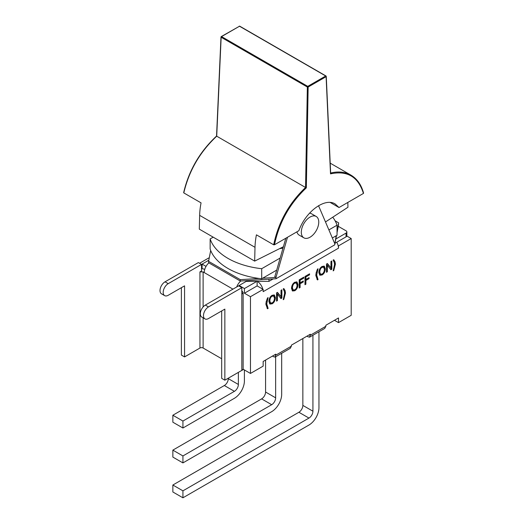 <?xml version="1.0" encoding="UTF-8"?>
<svg xmlns="http://www.w3.org/2000/svg" width="524" height="524" viewBox="0 0 524 524"><rect width="100%" height="100%" fill="white"/><g stroke="black" fill="none" stroke-linecap="round" stroke-linejoin="round"><path stroke-width="0.79" d="M318.952 331.764L318.952 407.724A14.135 8.161 -60 0 1 308.964 425.036L182.928 497.8L172.855 491.984L172.855 485.021L298.89 412.264L308.964 418.073A5.607 3.236 120 0 0 312.926 411.209L312.926 335.242M302.852 338.537L302.852 405.393A5.607 3.236 -60 0 1 298.89 412.264M182.928 497.8L182.928 490.837L172.855 485.021M182.928 490.837L308.964 418.073M273.286 356.615L272.598 356.006L263.159 361.455L275.801 354.152L275.067 357.099L273.286 356.615M263.159 361.455L263.159 366.125L250.465 373.448L243.012 369.151M346.809 236.016L351.198 238.544L351.198 315.297L338.504 322.62L334.463 320.288L325.863 325.253L338.504 317.95L338.504 322.62M307.791 336.69L307.097 336.087L291.357 345.172L310.306 334.233L309.566 337.181L307.791 336.69M281.676 353.287L281.676 394.356A14.135 8.161 -60 0 1 271.681 411.668L182.928 462.908L182.928 455.946L271.681 404.705A5.607 3.236 120 0 0 275.65 397.834L275.65 356.765M265.576 360.06L265.576 392.018A5.607 3.236 -60 0 1 261.607 398.888L172.855 450.129L172.855 457.092L182.928 462.908M182.928 455.946L172.855 450.129M244.4 369.951L244.4 380.987A14.135 8.161 -60 0 1 234.405 398.292L182.928 428.01L182.928 421.054L234.405 391.336A5.607 3.236 120 0 0 238.374 384.465L238.374 372.374M241.348 370.658L243.529 369.446M228.3 378.19L228.3 378.649A5.607 3.236 -60 0 1 224.331 385.52L172.855 415.237L172.855 422.2L182.928 428.01M182.928 421.054L172.855 415.237M246.26 280.661L246.26 281.362L239.127 285.482L239.127 286.124M201.53 268.491L204.766 269.31M202.087 268.517L202.087 264.096L206.043 266.389M250.465 373.448L250.465 296.702L244.439 293.224L244.439 288.554L239.127 285.482M236.71 286.969A8.973 5.181 -60 0 1 240.745 281.015M208.834 262.865A8.973 5.181 120 0 0 204.229 272.572L203.116 271.93L199.945 271.884L199.945 348.034L184.559 356.923L181.383 355.089L181.383 287.683M184.559 356.923L184.559 285.849L168.217 295.281A7.12 4.113 -60 0 1 164.654 295.634L161.484 293.807A7.12 4.113 -60 0 1 160.39 288.095A7.12 4.113 -60 0 1 165.047 281.82L198.354 262.589L201.53 264.417L201.53 271.013L199.945 271.884M241.819 290.702L243.136 292.51L241.819 294.278L241.819 370.383A4.487 2.587 0 0 0 243.136 368.549L243.136 292.49M241.819 370.383L224.848 380.182L224.848 309.114L208.506 318.546A7.12 4.113 -60 0 1 204.95 318.9A7.12 4.113 -60 0 1 203.856 313.188A7.12 4.113 -60 0 1 208.506 306.913L241.819 287.683L241.819 294.278M221.678 310.942L221.678 378.348L224.848 380.182M199.945 348.034A2.24 1.297 180 0 1 203.116 348.034L221.678 358.75M164.654 295.634A7.12 4.113 -60 0 1 163.567 289.929A7.12 4.113 -60 0 1 168.217 283.654L201.53 264.417M204.95 318.9L201.773 317.066A7.12 4.113 -60 0 1 200.685 311.361A7.12 4.113 -60 0 1 205.336 305.086L238.649 285.849L241.819 287.683M268.95 279.207L268.95 281.362L246.26 281.362M335.013 243.221L346.043 236.855A2.803 1.618 0 0 0 346.862 235.708L346.862 231.955A2.803 1.618 180 0 1 346.043 233.101L335.832 238.996L336.48 235.597M268.95 281.362L273.148 278.938M337.043 232.676L338.268 226.322L346.043 230.809A2.803 1.618 180 0 1 346.862 231.955M208.807 260.218L202.087 264.096M290.237 348.342L291.357 346.181L291.357 345.172M324.736 328.424L325.863 326.262L325.863 325.253M257.127 281.362L257.127 285.894L244.439 293.224M256.891 281.362L244.439 288.554M257.127 285.894L263.159 289.379L250.465 296.702M257.356 281.362A8.522 4.919 60 0 1 262.819 289.183M199.546 263.277L208.749 257.965L209.194 258.221M209.083 258.155A8.522 4.919 60 0 1 209.299 257.664M351.198 238.544L338.504 245.874L338.17 245.677A8.522 4.919 -120 0 0 336.742 242.226M338.17 245.677A8.522 4.919 60 0 1 338.504 248.166L338.504 245.874M338.504 248.166L263.159 291.665L263.159 289.379M335.399 264.168L333.762 270.522L333.159 270.869L334.541 264.666L334.345 262.688L333.159 260.061L333.762 259.721L335.046 261.81L335.399 264.168L334.607 263.71L333.48 259.878M322.096 274.969L319.876 275.218L318.854 272.69C318.978 269.788 320.059 267.712 322.096 266.447L324.317 266.192L325.332 268.858C325.175 271.661 324.094 273.698 322.096 274.969L321.304 274.517L321.788 274.19M305.885 284.191L304.988 284.715L304.988 276.469L309.553 273.829L309.553 274.805L305.885 276.927L305.885 279.475L309.062 277.641L309.062 278.617L305.885 280.451L305.885 284.191L305.086 283.739L305.086 279.993L308.269 278.1M294.763 290.755L292.543 290.997L291.521 288.475C291.645 285.573 292.726 283.491 294.763 282.226L296.984 281.978L297.999 284.637C297.842 287.44 296.761 289.484 294.763 290.755L293.971 290.296L294.455 289.975M277.406 300.638L276.548 301.13L276.548 292.89L277.465 292.359L281.021 296.774L281.021 290.303L281.886 289.805L281.886 298.051L280.962 298.582L277.406 294.167L277.406 300.638L276.613 300.18L276.613 293.709L277.406 294.167M268.118 308.42L267.522 308.767L265.884 304.306L266.238 301.536L267.522 297.959L268.118 297.619L266.736 303.815L268.118 308.42L267.325 307.961L265.943 303.16M272.159 303.802L269.939 304.044L268.917 301.523C269.041 298.621 270.129 296.538 272.159 295.274L274.38 295.025L275.395 297.684C275.238 300.488 274.157 302.531 272.159 303.802L271.367 303.344L271.858 303.023M285.462 293.001L283.825 299.355L283.229 299.702L284.611 293.499L284.408 291.514L283.229 288.894L283.825 288.547L285.108 290.643L285.462 293.001L284.67 292.543L283.543 288.711M300.101 287.532L299.204 288.049L299.204 279.809L303.769 277.17L303.769 278.146L300.101 280.261L300.101 282.816L303.278 280.982L303.278 281.958L300.101 283.792L300.101 287.532L299.302 287.073L299.302 283.333L302.486 281.44M318.055 279.593L317.452 279.94L315.815 275.473L316.168 272.709L317.452 269.133L318.055 268.786L316.673 274.989L318.055 279.593L317.262 279.135L315.88 274.327M327.343 271.805L326.478 272.303L326.478 264.057L327.402 263.526L330.958 267.947L330.958 261.476L331.816 260.978L331.816 269.218L330.899 269.749L327.343 265.334L327.343 271.805L326.55 271.347L326.55 264.875L327.343 265.334M330.395 269.126L331.024 268.76L331.024 261.437M331.816 269.218L331.024 268.76M330.958 267.947L327.114 263.696M316.935 279.325L317.262 279.135M300.101 283.792L299.302 283.333M303.278 281.958L302.486 281.499M300.101 282.816L299.302 282.357L299.302 279.809L302.977 277.628M300.101 280.261L299.302 279.809M303.769 278.146L302.977 277.687M283.825 299.355L283.445 299.132M284.611 293.663L284.67 292.543M269.578 303.756L271.367 303.344M274.458 298.719L274.602 297.226L273.947 294.861M269.074 299.885L269.814 302.577L270.607 303.036L272.153 302.872C273.6 301.988 274.373 300.435 274.471 298.208L273.698 296.04L272.166 296.211C270.757 296.931 269.984 298.529 269.84 300.999L270.607 303.036M273.698 296.04L271.655 295.608M266.998 308.151L267.325 307.961M280.458 297.953L281.087 297.593L281.087 290.263M281.886 298.051L281.087 297.593M281.021 296.774L277.176 292.523M292.182 290.709L293.971 290.296M297.056 285.665L297.206 284.178L296.551 281.814M291.672 286.838L292.412 289.53L293.204 289.988L294.757 289.818C296.204 288.94 296.977 287.388 297.075 285.161L296.302 282.993L294.77 283.163C293.355 283.884 292.582 285.482 292.444 287.951L293.204 289.988M296.302 282.993L294.252 282.56M305.885 280.451L305.086 279.993M309.062 278.617L308.269 278.159M305.885 279.475L305.086 279.017L305.086 276.469L308.76 274.288M305.885 276.927L305.086 276.469M309.553 274.805L308.76 274.347M319.516 274.923L321.304 274.517M324.389 269.886L324.539 268.399L323.884 266.028M319.005 271.059L319.745 273.744L320.544 274.203L322.09 274.039C323.537 273.161 324.31 271.602 324.408 269.375L323.636 267.214L322.103 267.378C320.695 268.105 319.915 269.703 319.778 272.172L320.544 274.203M323.636 267.214L321.585 266.781M333.762 270.522L333.375 270.305M334.541 264.83L334.607 263.71M338.268 226.322L338.661 222.883L337.043 231.307M332.753 217.198A64.845 37.44 180 0 1 337.043 225.196L337.043 235.269L336.185 235.767L334.698 244.865L335.832 238.996M337.043 225.196L328.889 229.905M280.157 258.037L261.699 268.701A64.845 37.44 180 0 1 210.144 238.931L213.203 237.169M210.144 238.931L210.144 249.005A64.845 37.44 0 0 0 210.681 250.479A64.845 37.44 180 0 0 259.144 278.46A64.845 37.44 0 0 0 261.699 278.775L261.699 268.701M261.699 278.775L276.698 270.109M336.185 235.767L332.34 237.988M283.006 248.094A29.161 16.84 180 0 1 279.541 248.658M285.829 238.23L274.818 276.692L276.004 277.379L262.622 278.237M259.144 278.46L240.313 279.665L208.591 261.352L210.681 250.479M335.137 220.846L338.661 222.883M318.526 205.683L334.698 243.49M283.392 246.732L254.671 261.109L199.31 229.145L199.644 215.351A65.507 37.82 120 0 1 201.059 202.873L183.806 192.911L183.819 192.452L183.806 192.911C188.974 170.817 199.939 151.908 216.713 136.188L305.558 187.481C288.947 203.299 278.323 222.399 273.672 244.8L274.471 244.787L298.896 230.684C305.571 211.631 324.972 197.352 335.196 203.987L339.008 207.53L330.244 202.467M339.008 207.53L363.433 193.428L363.446 192.963M326.098 76.674L325.705 75.993L307.752 86.362L308.145 87.036L307.352 87.03L305.551 187.481L306.337 187.834L308.145 87.036L326.098 76.674L330.513 173.863C347.268 170.267 358.239 176.791 363.433 193.428M357.538 180.806L350.982 175.147M363.597 193.12C361.285 184.73 357.054 178.73 350.91 175.114C345.152 171.879 338.425 171.178 330.736 173.012M254.671 261.109L255.005 247.315A65.507 37.82 -60 0 1 256.419 234.837L273.672 244.8M347.825 202.441L347.943 207.255L325.483 221.953M208.591 261.352L208.591 262.727L240.313 281.041L276.004 278.755L276.004 277.379L287.486 237.274M240.313 279.665L240.313 281.041M276.004 278.755L334.698 244.865M303.861 237.831A12.34 7.126 -60 0 1 303.861 223.584A12.34 7.126 -60 0 1 316.201 216.458A12.34 7.126 -60 0 1 318.756 222.111A12.34 7.126 -60 0 1 313.372 234.523A12.34 7.126 -60 0 1 303.861 237.831L299.184 235.125A12.34 7.126 -60 0 1 296.905 231.837M309.507 213.183A12.34 7.126 -60 0 1 311.518 213.759L316.201 216.458M312.926 411.209L302.852 405.393M275.65 397.834L265.576 392.018M261.607 398.888L271.681 404.705M238.374 384.465L228.3 378.649M224.331 385.52L234.405 391.336M204.229 272.572L232.938 289.15M203.116 348.034L203.116 317.839M203.116 306.959L203.116 271.93M168.217 283.654L165.047 281.82M205.336 305.086L208.506 306.913M346.043 233.101L346.043 236.855M325.863 326.262L310.306 335.242M291.357 346.181L275.801 355.161M316.673 274.989L315.88 274.53M316.869 272.762L316.254 272.401M317.315 270.882L316.837 270.613M285.108 290.643L284.316 290.185M275.395 297.684L274.602 297.226M272.166 296.211L271.425 295.785M269.84 300.999L269.048 300.54M266.736 303.815L265.943 303.357M266.939 301.588L266.316 301.235M267.378 299.715L266.906 299.44M297.999 284.637L297.206 284.178M294.77 283.163L294.029 282.737M292.444 287.951L291.652 287.493M325.332 268.858L324.539 268.399M322.103 267.378L321.363 266.952M319.778 272.172L318.985 271.714M335.046 261.81L334.253 261.352M274.471 244.787C279.141 222.471 289.765 203.489 306.337 187.834M239.9 26.442L239.501 26.226L221.547 36.595L307.752 86.362L307.352 87.03L221.154 37.263L221.547 36.595L221.154 36.818M326.098 76.209L239.501 26.226L221.272 36.569A0.563 0.563 0 0 0 221.062 36.778M216.713 136.194L221.154 37.263M199.644 215.351L255.005 247.315M309.704 337.102L324.605 328.502M275.205 357.021L290.099 348.421M326.157 76.118A0.563 0.563 0 0 0 325.98 75.967L239.782 26.2A0.563 0.563 0 0 0 239.226 26.2M326.262 76.425L330.664 173.379M220.99 37.027L216.543 136.129M216.602 136.011C199.808 151.646 188.823 170.516 183.655 192.622M330.199 163.147L351.054 175.186"/></g></svg>
